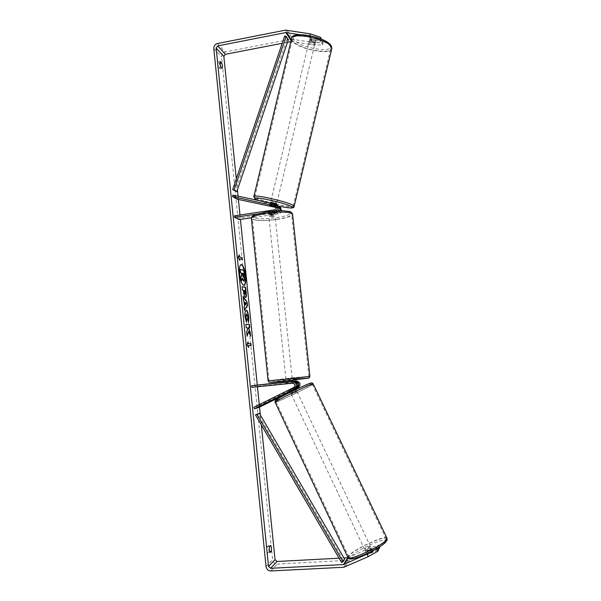 <?xml version="1.0" encoding="UTF-8"?>
<svg xmlns="http://www.w3.org/2000/svg" width="601" height="601" viewBox="0 0 601 601"><rect width="100%" height="100%" fill="white"/><g stroke="black" fill="none" stroke-linecap="round" stroke-linejoin="round"><path stroke-width="0.45" stroke-dasharray="3 2.25" d="M278.075 205.85L270.375 203.897L276.783 205.024M270.548 205.264L270.908 203.747M232.85 195.062L237.448 197.699L279.337 206.676M278.248 210.861L275.859 212.251L269.233 213.227L268.579 213.693L270.518 213.979L277.106 213.009L279.983 210.816M281.546 210.808C281.103 212.469 280.058 213.468 278.413 213.806L251.383 217.787M275.821 210.981L256.92 214.039M276.257 207.563L279.495 208.562C280.569 210.275 280.156 211.514 278.248 212.288L239.018 218.08L239.168 219.583M275.882 206.406L276.948 206.939C278.038 208.675 277.617 209.929 275.694 210.711L268.422 212.161L270.352 212.453L276.941 211.477C278.856 210.703 279.27 209.456 278.188 207.728L276.167 206.992M234.435 215.812L239.018 218.08M237.095 199.186L237.448 197.699M269.068 211.687L269.233 213.227M270.352 212.453L270.518 213.979M271.825 206.03L272.178 204.55M291.079 389.44L295.031 387.187C296.864 385.128 296.466 383.708 293.836 382.935L286.361 383.633L295.001 382.679C297.615 383.453 298.006 384.858 296.188 386.909L291.079 389.44L291.755 390.875L290.065 391.574M295.73 388.907L291.755 390.875M290.155 391.957L295.842 389.147M253.81 407.305L258.122 406.066L297.397 386.616C299.208 384.58 298.817 383.175 296.218 382.416L256.131 386.466L255.973 384.91M292.469 381.207L286.174 381.845M251.789 387.329L256.131 386.466M286.196 382.063L286.361 383.633L291.185 383.198L286.361 383.633L286.196 382.063L292.484 381.334M258.122 406.066L258.783 407.486M287.068 383.618L286.902 382.033M288.27 383.363L288.104 381.778M289.9 389.733L290.584 391.176M365.273 550.591L365.235 550.711C366.948 550.629 368.901 549.72 371.102 547.984L371.14 547.864C369.442 547.947 367.489 548.856 365.273 550.591M368.315 553.626L367.166 554.58L367.669 554.798L372.996 551.973L368.315 553.626L367.016 550.877L371.17 549.013L372.477 551.771M371.854 552.928L370.539 550.155L366.362 552.026L367.669 554.798M290.741 393.016L296.376 390.259L290.741 393.016M294.302 389.335L293.626 387.908L295.008 387.375L294.64 387.653L295.459 389.38L291.508 391.334L290.689 389.613L289.652 389.876L290.336 391.319M290.689 389.613L294.64 387.653M293.626 387.908L289.652 389.876M366.362 552.026L370.539 550.155M371.17 549.013L367.016 550.877M295.459 389.38L291.508 391.334M290.471 391.604L294.445 389.643M296.977 391.717L291.342 394.474L296.977 391.717M370.374 546.444L370.411 546.332C368.721 546.422 366.768 547.331 364.552 549.059L364.514 549.179C366.212 549.089 368.173 548.18 370.374 546.444M385.977 539.45L386.142 538.834C386.668 534.176 352.239 550.155 349.106 555.993L348.798 556.849C347.821 561.785 384.129 544.807 385.977 539.45M276.7 401.731L276.069 401.851C273.027 402.159 307.915 385.098 311.844 384.37L312.265 384.302C314.886 384.189 281.779 400.409 276.7 401.731M241.039 264.538L240.888 264.545C239.356 265.206 238.807 268.399 239.251 274.109C240.19 281.043 241.67 284.784 243.683 285.325L243.826 285.295M236.298 178.85L237.425 189.893M238.064 196.166L238.394 199.464M239.979 214.985L240.423 219.403M257.258 384.775L257.453 386.759M259.271 404.601L259.527 407.117M260.323 414.93L261.345 424.937M268.872 551.493L269.045 548.142L268.286 545.678L267.069 546.827C266.649 549.359 266.844 551.312 267.655 552.672L269.594 551.455M220.266 66.651L219.996 68.739L218.576 67.289C217.675 64.78 217.494 63.007 218.035 61.978L219.463 63.451L220.266 66.651M222.295 68.304L219.996 68.739M315.48 42.806L314.909 45.195L322.662 44.759L323.24 42.348L315.48 42.806L291.41 39.133L225.127 51.986C222.738 52.7 221.551 54.308 221.559 56.81L272.629 559.786C273.162 562.491 274.725 563.911 277.331 564.046L348.099 560.342L371.861 550.013L379.794 547.526M314.909 45.195L292.281 41.484L290.831 41.657M287.443 42.31L282.215 43.317M320.153 38.592L319.882 39.734L309.755 36.308L299.606 34.663M309.755 36.308L309.906 35.647M339.092 558.194L343.922 557.938M348.017 557.705L370.719 547.594L371.861 550.013M378.119 549.186L368.698 553.401L367.128 554.708L378.51 550.013M376.835 548.495L377.338 547.541L365.964 552.251L367.534 550.952L378.014 546.256L378.63 545.084L370.719 547.594M378.014 546.256L378.585 547.443M379.486 546.88L378.63 545.084M377.338 547.541L377.578 548.052M319.882 39.734L320.791 41.379L310.071 39.636L309.41 40.335L311.115 41.409L321.775 43.152L322.662 44.759M321.775 43.152L322.354 40.725L311.686 38.997L309.913 37.675L310.649 37.202L321.37 38.937M310.071 39.636L310.649 37.202M322.354 40.725L323.24 42.348M320.791 41.379L321.34 39.065M311.115 41.409L311.686 38.997M220.349 61.535L218.035 61.978M220.89 66.854L218.576 67.289M220.049 63.338L219.463 63.451M367.534 550.952L368.698 553.401M366.798 552.266L367.962 554.731M269.526 546.685L267.069 546.827M270.119 552.537L267.655 552.672M270.728 545.535L268.286 545.678M242.301 278.699L241.219 280.862M240.062 269.451L243.675 270.495L244.269 276.272L244.284 280.156L243.728 281.05M248.288 346.89L246.973 344.696M246.673 344.734L248.085 341.856M247.785 341.886L247.845 342.472M248.16 345.65L251.105 345.56M239.356 258.648L242.068 259.549M239.025 255.41L237.823 257.243L239.837 260.458M239.544 260.496L239.468 259.752M244.434 309.958L243.803 306.69L244.352 305.879L244.164 301.026M243.863 301.063L243.435 300.049M243.135 300.087L243.074 296.488M242.774 296.526L243.127 297.029M245.02 305.007L245.892 303.79L244.742 302.243M245.441 297.525L245.17 297.57C244.284 297.172 243.675 295.324 243.33 292.011L243.458 290.283M243.157 290.321L242.421 290.065M242.12 290.103L242.075 286.624M244.885 294.137L244.885 290.674L243.938 290.478M248.333 331.474L250.617 336.169M245.884 324.27L245.929 327.71L246.853 327.763L247.387 329.048L246.38 332.128L247.101 336.267M246.801 336.297L247.034 335.576M248.048 327.823L249.768 327.868M250.316 336.207L250.219 335.223M246.177 321.715L244.742 316.689C244.442 312.978 244.802 310.912 245.809 310.484L245.959 310.484M248.393 321.82L248.551 322.324M248.258 322.361L247.725 319.702M247.424 319.74L247.567 317.073L246.628 313.992M242.609 273.493L242.534 275.656L243.337 277.497M309.049 41.845L308.974 41.612C310.619 40.815 312.618 41.214 314.977 42.814L315.044 43.039C313.406 43.843 311.408 43.445 309.049 41.845M314.623 37.946L315.916 38.87L315.51 39.516L311.288 38.832L309.913 37.675L310.379 37.262L314.623 37.946L313.97 40.688L309.725 39.997L310.379 37.262M311.288 38.832L310.642 41.552L314.864 42.235L315.51 39.516M276.7 203.724C275.243 203.784 273.26 203.333 270.735 202.387L270.63 202.282M274.492 206.105L274.92 204.31L270.728 203.416L270.292 205.241M271.412 205.94L271.84 204.13L276.017 205.016L275.581 206.834M309.725 39.997L313.97 40.688M314.864 42.235L310.642 41.552M276.017 205.016L271.84 204.13M270.728 203.416L274.92 204.31M271.096 200.869L270.998 200.772C272.463 200.704 274.454 201.155 276.963 202.116L277.061 202.206C275.604 202.274 273.62 201.823 271.096 200.869M308.689 43.362L308.613 43.129C310.259 42.333 312.257 42.739 314.608 44.331L314.676 44.557C313.046 45.353 311.055 44.955 308.689 43.362M330.505 46.931L330.858 48.223C331.504 55.412 297.292 48.643 292.995 40.793L292.454 39.17C291.38 31.815 327.372 39.11 330.505 46.931M292.687 205.452L293.213 205.993C294.903 208.84 260.879 201.207 255.575 197.571L254.809 196.873C252.69 193.905 288.503 201.996 292.687 205.452M288.427 380.283L292.319 379.802L288.427 380.283M292.214 382.972L292.011 381.072L290.05 381.252L287.646 381.515L287.841 383.415M291.185 383.198L291.019 381.612M286.632 382.048L286.797 383.641M271.036 214.407L274.927 214.512L272.629 215.338L268.745 215.226L271.036 214.407M274.206 211.822L274.402 213.663L272.501 214.114L270.127 214.287L269.932 212.453L268.422 212.161L273.102 211.154L274.604 211.447L269.932 212.453M273.102 211.154L273.297 213.002L269 213.633L268.805 211.792M269 213.633L273.297 213.002M274.402 213.663L270.127 214.287M292.011 381.072L287.646 381.515M286.594 381.733L290.982 381.289M288.262 378.69L292.154 378.217L288.262 378.69M271.201 215.947L275.085 216.052L272.786 216.863L268.902 216.766L271.201 215.947M276.911 219.252C265.785 220.935 253.209 220.642 252.39 218.584C252.165 216.758 256.988 215.038 266.844 213.423C278.255 211.68 290.876 212.048 291.56 214.061C291.658 215.954 286.775 217.682 276.911 219.252M293.611 377.661L269.083 380.673L284.19 379.479L308.914 376.451L293.611 377.661M284.694 35.992L286.91 39.335L235.434 191.238M286.91 39.335L288.322 39.719M255.485 414.893L258.062 414.066L343.306 559.989L344.658 559.2M341.631 562.551L343.306 559.989M259.347 413.255L258.062 414.066M277.579 205.707L278.887 206.549M275.003 204.04L276.34 204.903M277.106 213.009L278.413 213.806M277.219 207.217L278.526 208.051M276.941 211.477L278.248 212.288M274.356 209.884L275.694 210.711M274.514 211.432L275.859 212.251M295.001 382.679L296.218 382.416M296.188 386.909L297.397 386.616M292.589 383.213L293.836 382.935M293.791 387.487L295.031 387.187M348.039 557.736L348.182 556.406C351.502 550.261 387.63 533.5 387.089 538.383M386.188 541.223C389.846 534.852 353.643 551.132 350.345 557.285L350.052 558.036M313.174 383.859C315.916 383.746 281.178 400.762 275.821 402.167L275.1 402.182M276.528 400.048C281.884 398.688 316.419 381.62 310.649 383.168M213.806 48.501L221.559 56.81M266.04 566.548L272.629 559.786M345.274 566.901L349.579 559.989M348.197 557.976L348.452 557.578M291.079 40.598L291.665 41.492M291.252 39.899L292.281 41.484M287.068 30.103L292.845 39.11M285.588 30.133L291.41 39.133M217.472 43.527L225.127 51.986M270.871 570.95L277.331 564.046M343.749 567.269L348.099 560.342M291.65 38.171L292.056 40.643C296.601 48.884 332.496 55.983 331.827 48.433M293.881 39.373C287.03 30.26 326.568 36.601 330.332 45.323C335.463 53.962 298.547 47.832 293.881 39.373M294.122 206.496C293.085 208.637 259.887 200.959 254.644 197.376L253.84 196.64M258.761 200.576C264.049 202.545 270.675 204.393 278.646 206.12M251.346 218.171L251.398 218.689C252.262 220.852 265.469 221.16 277.159 219.395C287.518 217.75 292.649 215.924 292.544 213.941M266.829 211.943C278.594 210.455 286.444 210.523 290.388 212.145C291.838 214.076 287.248 215.917 276.618 217.675C265.492 219.102 257.776 219.065 253.472 217.577C251.376 215.706 255.831 213.828 266.829 211.943M309.921 376.346L293.836 377.623L268.084 380.839M284.498 381.072L270.42 382.041L293.641 379.239M270.45 203.063L270.27 203.799M278.188 207.728L279.495 208.562M276.948 206.939L275.619 206.09M268.579 213.693L268.745 215.226M289.299 390.147L289.967 391.567L289.299 390.147M371.14 547.864L373.033 551.861M365.235 550.711L365.964 552.251M295.008 387.375L295.624 388.682M295.993 389.448L296.376 390.259M290.268 392.198L290.659 393.031M297.059 391.702L370.411 546.332M291.342 394.474L364.514 549.179M276.069 401.851L348.798 556.849M312.265 384.302L386.142 538.834M309.335 40.094L308.974 41.612M315.044 43.039L315.983 39.103M276.009 206.609L276.46 204.731M255.094 198.871L255.478 199.111M258.648 200.554C264.41 202.657 271.081 204.52 278.661 206.135M270.998 200.772L308.613 43.129M277.061 202.206L314.676 44.557M293.213 205.993L330.858 48.223M254.809 196.873L292.454 39.17M292.319 379.802L292.371 380.238M292.499 381.462L292.657 382.972M286.076 380.914L286.031 380.471M274.927 214.512L274.604 211.447M292.154 378.217L275.085 216.052M285.866 378.885L268.902 216.766M269.083 380.673L252.39 218.584M308.914 376.451L291.56 214.061"/><path stroke-width="0.9" d="M276.167 206.992L269.909 205.317L275.882 206.406M256.92 214.039L234.585 217.344L234.435 215.812L274.356 209.884C276.287 209.095 276.708 207.833 275.619 206.09L232.489 196.572L232.85 195.062L275.003 204.04L276.708 204.949C278.361 207.187 278.068 209.193 275.821 210.981M279.983 210.816C280.614 209.223 280.382 207.818 279.262 206.601L278.075 205.85M279.337 206.676L280.562 207.443L281.546 210.808M251.383 217.787L239.168 219.583L234.585 217.344M276.783 205.024L278.03 205.805C279.382 207.383 279.45 209.065 278.248 210.861M232.489 196.572L237.095 199.186L276.257 207.563M292.484 381.334L294.836 381.102C299.313 382.416 299.997 384.828 296.871 388.344L295.73 388.907M290.065 391.574L295.722 388.637C298.862 385.098 298.179 382.672 293.671 381.342L286.196 382.048L286.076 380.914M254.486 408.748L294.482 388.945C297.645 385.391 296.962 382.942 292.424 381.605L251.631 385.744L251.789 387.329L292.589 383.213C295.241 383.986 295.639 385.414 293.791 387.487L253.81 407.305L254.486 408.748L258.783 407.486L290.155 391.957M295.842 389.147L298.073 388.043C301.184 384.55 300.508 382.146 296.053 380.839L292.469 381.207M286.174 381.845L251.631 385.744M294.302 389.335L290.336 391.319M243.826 285.295C245.268 284.378 245.771 281.193 245.328 275.739C244.457 269.113 243.022 265.379 241.039 264.538M245.621 275.701C244.697 268.82 243.217 265.086 241.189 264.5C239.656 265.169 239.108 268.354 239.551 274.064C240.49 281.005 241.963 284.746 243.976 285.287C245.524 284.589 246.072 281.388 245.621 275.701M282.215 43.317L225.367 54.308L223.835 56.374L236.298 178.85M237.425 189.893L238.064 196.166M238.394 199.464L239.979 214.985M240.423 219.403L257.258 384.775M257.453 386.759L259.271 404.601M259.527 407.117L260.323 414.93M261.345 424.937L275.055 559.659L277.069 561.484L339.092 558.194M299.606 34.663L285.851 32.559L217.712 45.909L216.135 48.042L268.534 566.42L270.608 568.306L343.456 564.572L367.053 554.152L376.835 548.495M248.634 331.436L250.617 336.169L250.204 332.113L248.348 327.793L249.768 327.868L249.423 324.45L245.877 324.209L246.23 327.68L247.154 327.725L247.687 329.01L246.68 332.098L247.101 336.267L248.634 331.436L247.034 335.576M244.652 305.841L243.074 296.488L247.176 302.326L247.507 305.578L244.472 310.334L244.104 306.653L244.652 305.841M220.89 66.854C219.996 64.337 219.816 62.564 220.349 61.535L221.761 63.015L222.565 66.215L222.295 68.304L220.89 66.854M270.119 552.537L271.321 551.357L271.487 548.007L270.728 545.535L269.526 546.685C269.113 549.224 269.316 551.177 270.119 552.537M248.656 347.498L246.973 344.696L248.085 341.856L248.273 343.734L250.917 343.697L251.105 345.56L248.468 345.613L248.656 347.498M239.461 256.762L239.281 254.914L238.124 257.205L239.837 260.458L239.649 258.61L242.368 259.512L242.18 257.679L239.168 256.8L242.18 257.679M245.463 297.533L245.456 297.533C244.584 297.134 243.976 295.286 243.63 291.973L243.458 290.283L242.421 290.065L242.075 286.624L245.659 287.413L246.192 292.664C246.485 295.692 246.282 297.322 245.599 297.533L245.463 297.533M246.41 322.249L245.043 316.652C244.742 312.948 245.095 310.875 246.102 310.447L246.26 310.454C247.417 310.905 248.251 313.144 248.754 317.163L248.551 322.324L247.725 319.702L247.86 317.043L246.538 313.992L245.959 316.855L246.68 319.702L246.41 322.249M271.321 551.357L269.594 551.455M309.906 35.647L310.341 33.844L285.588 30.133L217.472 43.527C215.015 44.264 213.791 45.924 213.806 48.501L266.04 566.548C266.581 569.335 268.196 570.8 270.871 570.95L343.749 567.269L368.24 556.646L367.053 554.152M290.831 41.657L287.443 42.31M343.922 557.938L348.017 557.705M378.585 547.443L379.186 548.705L379.794 547.526L379.486 546.88M376.707 548.743L377.886 551.222L368.24 556.646M377.886 551.222L378.51 550.013L377.578 548.052M379.186 548.705L378.119 549.186M321.34 39.065L320.468 37.277L320.153 38.592M310.341 33.844L320.468 37.277M221.761 63.015L220.049 63.338M240.813 276.888L241.519 280.825L240.813 276.888L241.67 274.687L241.512 273.185L240.408 272.884L240.062 269.451L243.976 270.45L244.577 280.119L243.563 281.043L242.301 278.699M244.021 281.013L242.481 278.188L241.519 280.825M240.408 272.884L240.362 269.406M241.512 273.185L240.708 272.846M241.67 274.687L241.812 273.147M241.114 276.851L241.963 274.649M247.845 342.472L248.273 343.734M247.973 343.772L250.917 343.697M250.805 345.567L250.617 343.734M248.288 346.89L248.468 345.613M241.887 257.724L242.06 259.407M239.468 259.752L239.649 258.61M239.168 256.8L239.025 255.41M243.127 297.029L247.176 302.326M246.883 302.363L247.507 305.578M247.214 305.616L244.434 309.958M245.043 302.205L245.02 305.007L246.185 303.753L245.043 302.205L245.321 304.97M242.083 286.73L245.659 287.413M245.366 287.451L245.899 292.702C246.17 295.497 246.012 297.104 245.441 297.525M244.239 290.441L245.065 294.107L245.178 290.636L243.938 290.478L244.885 294.137M249.468 327.853L249.423 324.45M249.13 324.487L245.884 324.27M250.219 335.223L249.903 332.15L248.348 327.793M245.959 310.484L245.967 310.484C247.124 310.942 247.95 313.181 248.453 317.2L248.393 321.82M246.32 314.022L245.666 316.885L246.68 319.702M246.38 319.732L246.177 321.715M243.435 277.557L243.458 273.605L242.601 273.365L243.435 277.557M243.337 277.497L243.458 273.605M243.165 273.643L242.609 273.493M270.45 203.063L270.63 202.282L276.603 203.634L276.46 204.731M274.484 206.135L275.581 206.834L269.909 205.317L274.492 206.105M286.632 382.048L291.019 381.612M236.817 191.689L288.322 39.719L286.121 36.376L284.694 35.992L232.662 189.593L236.817 191.689L232.662 189.593M286.121 36.376L234.059 190.044M343.006 561.755L341.631 562.551L255.485 414.893L259.347 413.255L344.658 559.2L343.006 561.755L256.785 414.081M274.634 205.572L275.829 206.331M294.482 388.945L295.722 388.637M296.871 388.344L298.073 388.043M294.836 381.102L296.053 380.839M292.424 381.605L293.671 381.342M387.089 538.383L386.916 539.022C385.016 544.641 346.815 562.506 347.851 557.315L275.153 402.294C271.945 402.617 308.644 384.678 312.745 383.926L313.174 383.859L387.089 538.383L387.067 540.089C384.873 543.71 378.75 547.954 368.706 552.837L357.775 557.435C353.914 558.96 348.279 559.569 348.039 557.736M350.052 558.036C348.588 563.175 384.347 546.564 386.188 541.223M310.649 383.168C306.172 384.031 269.12 402.37 276.528 400.048M216.135 48.042L223.835 56.374M268.534 566.42L275.055 559.659M344.11 564.414L348.197 557.976M343.456 564.572L347.814 557.728M270.608 568.306L277.069 561.484M217.712 45.909L225.367 54.308M285.851 32.559L291.079 40.598M286.482 32.544L291.252 39.899M278.661 206.135C291.493 208.524 294.009 208.607 294.182 206.218L331.827 48.433L331.467 47.088C328.199 38.87 290.343 31.192 291.477 38.93L253.84 196.64C251.601 193.514 289.276 202.034 293.634 205.655L294.122 206.496M278.646 206.12C288.946 208.201 293.333 208.442 291.785 206.864C286.857 203.04 247.762 194.762 255.733 199.194L258.761 200.576M292.544 213.941C291.831 211.822 278.571 211.432 266.574 213.265C256.221 214.963 251.158 216.773 251.398 218.689L268.076 380.779L283.935 379.524L309.921 376.346L292.544 213.941C290.373 210.688 289.412 211.695 283.95 210.868C278.759 210.681 273.027 211.026 266.754 211.92L255.47 214.534C253.044 215.158 251.669 216.368 251.346 218.171M293.641 379.239L308.118 378.202L284.498 381.072C268.842 382.627 269.053 382.281 269.135 382.161L268.084 380.839M279.262 206.601L280.562 207.443M278.03 205.805L276.708 204.949M290.268 392.198L289.975 391.589M313.174 383.859C312.377 382.927 311.671 382.649 311.063 383.032M295.624 388.682L295.993 389.448M275.1 402.182C275.491 399.981 273.876 401.543 277.692 398.763C284.491 394.714 307.209 383.926 310.867 383.085M291.65 38.171C292.131 30.155 327.981 37.442 331.444 46.292L331.827 48.433M253.84 196.64L255.094 198.871M255.478 199.111L258.648 200.554M309.921 376.346L309.019 377.946L284.491 381.072M292.371 380.238L292.499 381.462"/></g></svg>
